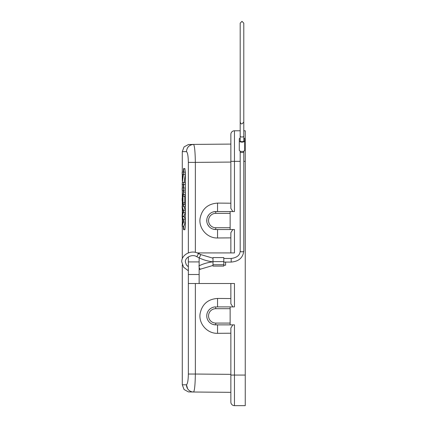 <?xml version="1.0" encoding="UTF-8"?>
<svg xmlns="http://www.w3.org/2000/svg" width="427" height="427" viewBox="0 0 427 427"><rect width="100%" height="100%" fill="white"/><g stroke="black" fill="none" stroke-linecap="round" stroke-linejoin="round"><path stroke-width="0.64" d="M188.35 256.883L188.35 374.041L195.358 374.041C195.171 384.957 194.557 390.951 193.522 392.013L193.527 392.013M199.142 257.86L199.142 283.501L234.455 283.501L234.455 306.89L216.505 306.89M199.142 283.501L188.35 283.501M199.142 253.841L199.142 252.923L197.205 252.923M212.998 264.74L212.998 266.085L223.791 266.085L223.791 257.577L212.998 257.577L212.998 264.74L223.791 264.74M223.791 265.188L225.595 265.188L225.595 262.071M239.291 140.787L239.291 150.133A2.701 1.35 0 0 0 241.992 151.484A2.701 1.35 0 0 0 244.692 150.133L244.692 140.787A2.701 1.35 180 0 1 241.992 142.138A2.701 1.35 180 0 1 239.291 140.787L239.291 138.988A2.701 1.35 180 0 1 240.193 137.985M243.79 137.985A2.701 1.35 180 0 1 244.692 138.988L244.692 140.787M240.193 140.787A1.799 0.902 0 0 0 241.992 141.689A1.799 0.902 0 0 0 243.79 140.787L243.79 136.117A1.799 0.902 180 0 1 241.992 137.014A1.799 0.902 180 0 1 240.193 136.117L240.193 140.787M243.79 250.927L243.79 151.692A1.799 0.902 0 0 1 241.992 152.594A1.799 0.902 0 0 1 240.193 151.692L240.193 250.927A1.799 0.902 0 0 0 241.992 251.823A1.799 0.902 0 0 0 243.79 250.927C243.022 257.727 238.821 261.441 231.199 262.071L231.199 258.474L223.791 258.474M230.137 227.735L215.747 227.735A7.195 7.195 0 0 1 208.552 220.54A7.195 7.195 0 0 1 215.747 213.345L230.137 213.345L230.137 229.534L234.455 229.534L234.455 252.923L199.142 252.923M230.858 144.086L193.522 144.411C194.557 145.474 195.171 151.468 195.358 162.383L188.35 162.383C188.238 156.122 187.613 152.54 186.471 151.633L182.286 151.633L182.286 172.15M186.471 151.617L182.286 151.617L184.053 146.92L188.456 144.518L193.228 144.417M193.239 392.002L193.522 392.013A7.195 7.11 -89.5 0 1 186.476 384.802L182.286 384.802L184.053 389.504L188.456 391.906L193.564 392.007M187.592 388.693L186.471 384.802C187.634 383.681 188.259 380.094 188.35 374.041M183.3 172.15L183.589 168.548L184.886 168.548L185.339 172.15L185.339 226.118L184.886 229.715L183.589 229.715L183.3 226.118M183.3 184.427L183.3 188.035M183.3 190.1L183.3 192.684M187.592 147.731A7.195 7.11 -90.5 0 1 193.522 144.411L193.527 144.411M195.358 252.362L195.358 162.383L230.858 162.073L230.858 203.209L217.546 203.097C207.848 203.802 202.03 208.899 200.087 218.384C198.507 228.349 207.271 238.362 217.546 237.983L230.858 237.871M216.596 229.534L215.747 229.534A8.994 8.994 0 0 1 206.753 220.54A8.994 8.994 0 0 1 215.747 211.546L213.212 211.909M208.91 214.69L207.538 216.857M206.833 219.313L206.844 221.848M207.565 224.282L208.942 226.422M210.554 227.885L210.879 228.103M213.222 229.171L215.747 229.534L230.137 229.534M230.137 213.345L230.137 211.546L215.891 211.546M216.361 211.546L216.959 211.546M230.137 211.546L234.455 211.546L234.455 161.353L230.858 161.353L230.858 134.372A3.597 3.597 180 0 1 234.455 130.774L240.193 130.774M243.79 130.774L245.247 130.774L245.247 405.65L234.455 405.65A3.597 3.597 0 0 1 230.858 402.053L230.858 375.066L234.455 375.066L234.455 324.878L230.137 324.878L230.137 323.079L215.747 323.079A7.195 7.195 0 0 1 208.552 315.884A7.195 7.195 0 0 1 215.747 308.689L230.137 308.689L230.137 306.89M232.859 211.546L230.858 208.424L230.858 161.353M193.522 392.013L230.858 392.338M230.858 298.553L217.546 298.441C207.848 299.146 202.03 304.243 200.087 313.728C198.507 323.693 207.271 333.706 217.546 333.327L230.858 333.215M230.858 375.066L230.858 327.995L232.859 324.878M234.455 405.65A3.597 3.597 0 0 1 230.858 402.053A3.597 3.597 0 0 0 234.455 405.65L234.455 375.066L245.247 375.066M216.953 324.878L216.457 324.878M216.041 324.878L215.747 324.878A8.994 8.994 0 0 1 206.753 315.884A8.994 8.994 0 0 1 215.747 306.89L215.747 308.689M214.082 307.045L213.217 307.248M210.879 308.315L210.612 308.497M213.217 324.515L215.747 324.878L230.137 324.878M230.137 308.689L230.137 323.079M230.858 283.501L230.858 303.768L232.859 306.89M245.247 401.695L245.247 400.611M230.858 153.144L230.858 151.622M230.858 384.802L230.858 382.966M230.858 252.923L230.858 232.651L232.859 229.534M183.946 229.715L183.658 226.118M183.658 192.097L183.658 190.1M183.658 188.035L183.658 184.427M183.658 172.15L183.946 168.548M185.249 210.356L183.434 210.356L183.434 212.342L185.249 212.342L185.249 210.356L184.101 206.679M185.249 212.342L184.08 216.115L185.249 219.878L183.434 219.878L182.276 216.115L183.434 212.342M185.249 221.981L183.434 221.981L182.142 226.118L183.946 226.118L185.249 221.981L185.249 219.878M185.249 194.445L185.249 192.097L183.434 192.097L182.142 198.47L182.142 200.695L183.434 206.679L185.249 206.679L184.806 202.777L184.806 196.265L185.249 194.445L183.434 194.445L183.434 192.097M185.249 190.1L185.249 188.035L182.142 188.035L182.142 190.1L185.249 190.1M185.249 174.264L185.249 172.15L182.142 172.15L182.142 174.125L183.119 174.125L182.142 184.427L185.249 184.427L185.249 182.446L182.382 182.446L183.434 174.264L185.249 174.264L184.186 182.446M182.142 226.118L182.142 224.004L183.226 220.972L182.142 217.306L182.142 214.818L183.226 211.376L182.142 208.152L182.142 206.081L183.284 206.081M183.434 210.356L182.142 206.081M184.08 216.115L182.276 216.115M183.434 219.878L183.434 221.981M184.806 196.265L182.996 196.265L183.434 194.445M184.806 202.777L182.996 202.777L182.996 196.265M185.249 204.49L183.434 204.49L182.996 202.777M183.434 204.49L183.434 206.679M182.26 199.633L182.852 196.9L182.852 202.184L182.26 199.633L182.852 199.633M182.852 200.498L182.478 200.471M183.434 188.035L183.434 190.1M183.434 172.15L183.434 174.264M183.434 182.446L183.434 184.427M199.142 261.916L188.35 261.916M188.35 274.508L199.142 274.508M198.833 265.952C203.241 263.758 207.965 262.386 212.998 261.836C207.965 261.276 203.241 259.899 198.833 257.705A1.799 0.448 -63.4 0 0 199.847 256.664A1.799 0.448 -63.4 0 0 200.541 254.748A1.799 0.448 -63.4 0 0 200.444 254.492L212.998 258.202M223.791 261.623L212.998 261.623M199.142 269.821L200.444 269.17A1.799 0.448 -116.6 0 1 199.142 267.564M200.444 254.492L198.133 253.334A1.799 0.448 116.6 0 1 198.224 253.595A1.799 0.448 116.6 0 1 197.536 255.506A1.799 0.448 116.6 0 1 196.521 256.552C192.7 254.033 185.206 256.883 185.35 261.831L186.353 264.921L188.35 266.774M188.35 162.383L188.35 252.885M195.358 283.501L195.358 374.041L230.858 374.351M193.239 144.417L193.522 144.411C189.225 144.87 186.871 147.278 186.471 151.633M217.546 203.097L217.546 211.546M217.546 229.534L217.546 237.983M215.747 211.546L215.747 213.345M245.247 161.353L243.79 161.353M240.193 161.353L234.455 161.353L234.455 130.774M217.546 324.878L217.546 333.327M217.546 298.441L217.546 306.89M215.747 323.079L215.747 324.878M215.747 227.735L215.747 229.534M184.218 216.574L182.409 216.574M182.5 198.528L182.852 198.528M231.199 258.474C237.038 257.657 240.038 255.138 240.193 250.927M240.193 103.361L240.193 135.637M243.79 136.117L243.79 23.149L241.992 21.35L240.193 23.149L240.193 136.117M240.193 122.09C240.695 123.504 241.292 124.102 241.992 123.889L243.79 122.09M231.199 262.071L223.791 262.071M200.444 269.17L212.998 265.461M198.133 253.334C191.312 249.549 181.411 254.588 181.753 261.831L183.557 267.19L188.35 270.771M198.833 257.705L196.521 256.552M182.286 174.125L182.286 180.957M182.286 184.427L182.286 188.035M182.286 190.1L182.286 197.648M182.286 201.469L182.286 206.081M182.286 208.643L182.286 214.247M182.286 217.877L182.286 223.534M182.286 226.118L182.286 258.826M182.286 264.836L182.286 384.791"/></g></svg>
